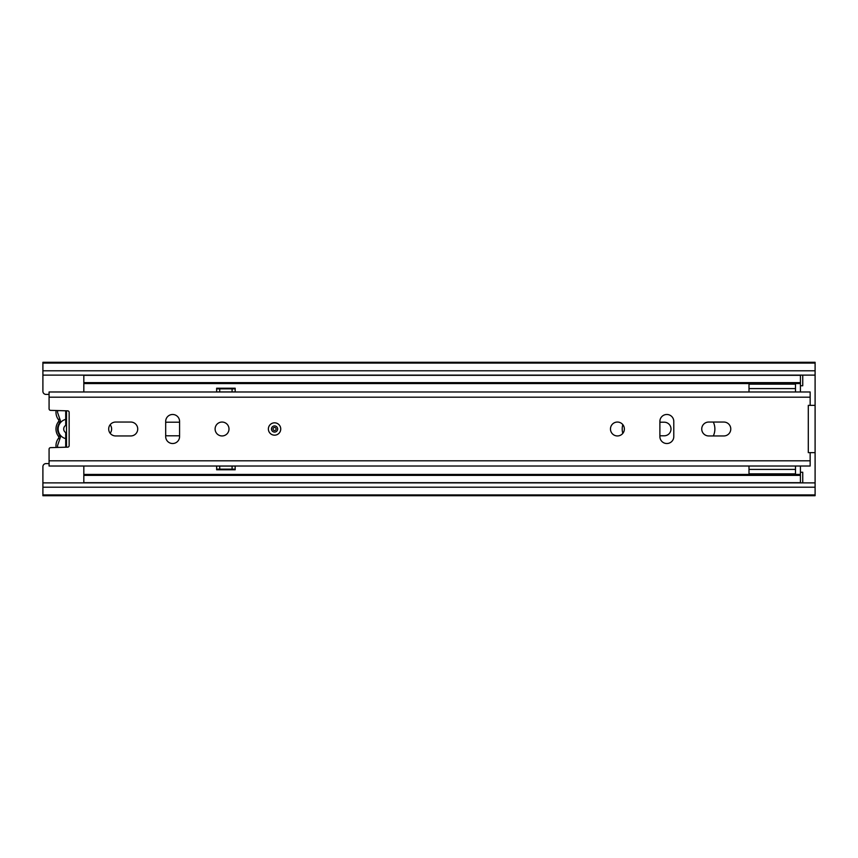 <?xml version="1.0" encoding="UTF-8"?>
<svg xmlns="http://www.w3.org/2000/svg" width="858" height="858" viewBox="0 0 858 858"><rect width="100%" height="100%" fill="white"/><g stroke="black" fill="none" stroke-linecap="round" stroke-linejoin="round"><path stroke-width="1.29" d="M110.156 433.269A6.95 6.95 0 0 0 110.156 424.731M165.68 435.542A6.8 6.8 0 0 0 167.535 435.8L179.579 435.8M179.579 422.2L167.535 422.2A6.8 6.8 0 0 0 165.68 422.458M659.888 435.8L664.21 435.8A6.8 6.8 0 0 0 671.01 429A6.8 6.8 0 0 0 664.21 422.2L659.888 422.2M42.9 494.927L815.1 494.927L815.1 495.72L42.9 495.72L42.9 466.688A3.089 3.089 0 0 1 45.989 463.599L49.078 463.599M49.078 394.401L45.989 394.401A3.089 3.089 0 0 1 42.9 391.312L42.9 375.118L815.1 375.118L815.1 405.373L808.3 405.373L808.3 452.627L810.156 452.627L810.156 466.023L49.078 466.023L49.078 449.184A1.544 1.544 0 0 1 50.579 447.64L67.653 447.157A1.544 1.544 0 0 0 69.155 445.613L69.155 412.387A1.544 1.544 0 0 0 67.653 410.843L50.579 410.36A1.544 1.544 0 0 1 49.078 408.816L49.078 391.977L810.156 391.977L810.156 405.373M810.156 452.627L815.1 452.627L815.1 482.882L42.9 482.882M802.745 482.882L802.745 472.243L800.428 472.243M800.428 385.757L802.745 385.757L802.745 375.118M815.1 363.073L815.1 362.28L42.9 362.28L42.9 363.073L815.1 363.073L815.1 375.118M42.9 375.118L42.9 363.073M815.1 494.927L815.1 482.882M66.484 410.81L66.484 447.19M56.124 447.49A12.044 12.044 0 0 1 58.516 438.288A1.544 1.544 0 0 0 58.848 437.344A1.544 1.544 0 0 1 58.516 438.288A12.044 12.044 0 0 0 56.124 447.49M57.529 412.323L57.679 410.553L57.529 412.323L60.392 420.656L59.738 422.554C56.832 426.855 56.832 431.145 59.738 435.446L60.392 437.344L59.738 439.232L58.516 438.288M65.712 447.211L65.712 438.61A9.888 9.888 0 0 1 65.712 419.39L65.712 410.789M65.712 419.39L65.712 425.354A4.322 4.322 0 0 0 65.712 432.647L65.712 438.61M58.816 437.065L58.516 436.39A1.544 1.544 0 0 1 58.848 437.344A1.544 1.544 0 0 0 58.516 436.39A12.044 12.044 0 0 1 58.516 421.61L58.816 420.935L58.516 421.61A1.544 1.544 0 0 0 58.516 419.712A12.044 12.044 0 0 1 56.124 410.51M280.738 429A6.178 6.178 0 0 0 274.56 422.822A6.178 6.178 0 0 0 268.382 429A6.178 6.178 0 0 0 274.56 435.178A6.178 6.178 0 0 0 280.738 429M108.687 429A6.95 6.95 0 0 0 115.637 435.95L130.781 435.95A6.95 6.95 0 0 0 137.73 429A6.95 6.95 0 0 0 130.781 422.05L115.637 422.05A6.95 6.95 0 0 0 108.687 429M229 429A6.95 6.95 0 0 0 222.05 422.05A6.95 6.95 0 0 0 215.101 429A6.95 6.95 0 0 0 222.05 435.95A6.95 6.95 0 0 0 229 429M624.367 429A6.95 6.95 0 0 0 617.417 422.05A6.95 6.95 0 0 0 610.467 429A6.95 6.95 0 0 0 617.417 435.95A6.95 6.95 0 0 0 624.367 429M701.737 429A6.95 6.95 0 0 0 708.687 435.95L723.83 435.95A6.95 6.95 0 0 0 730.78 429A6.95 6.95 0 0 0 723.83 422.05L708.687 422.05A6.95 6.95 0 0 0 701.737 429M165.68 421.428L165.68 436.572A6.95 6.95 0 0 0 172.63 443.522A6.95 6.95 0 0 0 179.579 436.572L179.579 421.428A6.95 6.95 0 0 0 172.63 414.478A6.95 6.95 0 0 0 165.68 421.428M659.888 421.428L659.888 436.572A6.95 6.95 0 0 0 666.838 443.522A6.95 6.95 0 0 0 673.787 436.572L673.787 421.428A6.95 6.95 0 0 0 666.838 414.478A6.95 6.95 0 0 0 659.888 421.428M815.1 452.627L815.1 405.373M277.649 429A3.089 3.089 0 0 1 274.56 432.089A3.089 3.089 0 0 1 271.471 429A3.089 3.089 0 0 1 274.56 425.911A3.089 3.089 0 0 1 277.649 429M713.309 435.95A16.216 16.216 0 0 0 713.309 422.05M622.811 424.613A16.216 16.216 0 0 0 622.811 433.387M83.827 382.614L800.428 382.614L800.428 375.321L83.827 375.321L83.827 391.977M800.428 382.614L800.428 391.977M235.178 391.977L235.178 388.224L216.645 388.224L216.645 391.977M83.827 466.023L83.827 474.442L800.428 474.442L800.428 466.023M216.645 466.023L216.645 469.776L235.178 469.776L235.178 466.023M800.428 475.386L83.827 475.386L83.827 482.679L800.428 482.679L800.428 474.442L795.484 474.431L795.484 466.023M749.002 388.588L749.002 383.558L83.827 383.569L800.428 383.558L795.484 383.569L795.484 388.588L749.002 388.588L749.002 391.977M83.827 475.386L83.827 474.442L749.002 474.431L749.002 466.023M216.645 466.119L216.645 469.154L216.645 466.119M235.178 469.154L235.178 466.066L235.178 469.154L232.089 469.154L232.089 466.066L235.178 466.066M216.645 388.846L216.645 391.934L216.645 388.846L235.178 388.846L235.178 391.934L235.178 388.846M216.645 466.066L232.089 466.066M219.734 466.066L219.734 469.154L232.089 469.154M219.734 469.154L216.645 469.154M235.178 391.934L232.089 391.934L232.089 388.846M219.734 388.846L219.734 391.934L232.089 391.934M219.734 391.934L216.645 391.934M795.484 391.977L795.484 388.588M42.9 487.205L815.1 487.205M42.9 370.795L815.1 370.795M57.679 447.447L57.529 445.677L59.738 439.232M59.738 435.446L58.516 436.39M59.738 422.554L58.516 421.61M59.738 418.768L58.516 419.712M49.078 460.81L810.156 460.81M49.078 397.19L810.156 397.19M276.104 429A1.544 1.544 0 0 0 274.56 427.456A1.544 1.544 0 0 0 273.016 429A1.544 1.544 0 0 0 274.56 430.544A1.544 1.544 0 0 0 276.104 429M749.002 469.412L795.484 469.412M795.484 473.841L749.002 473.841M749.002 384.159L795.484 384.159"/></g></svg>
